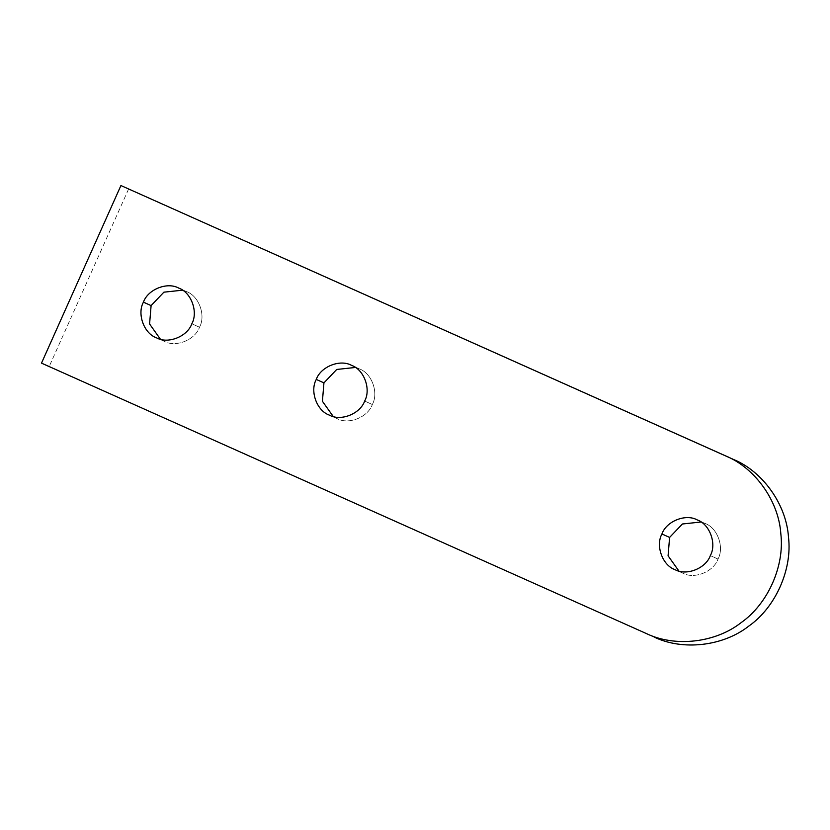 <?xml version="1.0" encoding="UTF-8"?>
<svg xmlns="http://www.w3.org/2000/svg" width="830" height="830" viewBox="0 0 830 830"><rect width="100%" height="100%" fill="white"/><g stroke="black" fill="none" stroke-linecap="round" stroke-linejoin="round"><path stroke-width="0.62" stroke-dasharray="4.15 3.11" d="M186.428 291.569L182.527 290.189L186.428 291.569C198.889 295.812 206.079 315.431 199.501 327.248L191.834 323.783L199.501 327.248C195.081 340.03 175.659 347.749 164.184 341.286L160.408 339.211L164.184 341.286C175.659 347.749 195.081 340.03 199.501 327.248C206.079 315.431 198.889 295.812 186.428 291.569L178.844 288.145M359.255 368.842L355.365 367.462L359.255 368.842C371.726 373.085 378.916 392.704 372.328 404.521L364.661 401.056L372.328 404.521C367.908 417.303 348.486 425.022 337.011 418.559L333.235 416.484L337.011 418.559C348.486 425.022 367.908 417.303 372.328 404.521C378.916 392.704 371.726 373.085 359.255 368.842L351.671 365.418M704.919 523.388L701.028 522.008L704.919 523.388C717.39 527.631 724.58 547.25 718.002 559.067L710.335 555.602L718.002 559.067C713.582 571.849 694.16 579.568 682.685 573.105L678.909 571.03L682.685 573.105C694.16 579.568 713.582 571.849 718.002 559.067C724.58 547.25 717.39 527.631 704.919 523.388L697.335 519.964M128.608 189.001L49.167 366.58L128.608 189.001L120.931 185.536L733.523 459.457L128.608 189.001M682.592 573.074L674.925 569.608M336.928 418.528L329.261 415.062M164.101 341.255L156.424 337.789"/><path stroke-width="1.25" d="M191.834 323.783C198.412 311.966 191.222 292.347 178.751 288.103C167.276 281.64 147.854 289.369 143.434 302.151L151.101 305.606L163.884 292.181L182.527 290.189L163.884 292.181L151.101 305.606L143.434 302.151C136.857 313.968 144.047 333.587 156.517 337.831C167.992 344.294 187.414 336.565 191.834 323.783C187.414 336.565 167.992 344.294 156.517 337.831C144.047 333.587 136.857 313.968 143.434 302.151C147.854 289.369 167.276 281.64 178.751 288.103C191.222 292.347 198.412 311.966 191.834 323.783M364.661 401.056C371.249 389.239 364.059 369.62 351.588 365.376C340.113 358.913 320.691 366.642 316.272 379.424L323.939 382.879L336.721 369.454L355.365 367.462L336.721 369.454L323.939 382.879L316.272 379.424C309.683 391.241 316.873 410.86 329.344 415.104C340.819 421.567 360.241 413.838 364.661 401.056C360.241 413.838 340.819 421.567 329.344 415.104C316.873 410.86 309.683 391.241 316.272 379.424C320.691 366.642 340.113 358.913 351.588 365.376C364.059 369.62 371.249 389.239 364.661 401.056M710.335 555.602C716.913 543.785 709.723 524.166 697.252 519.922C685.777 513.459 666.355 521.178 661.935 533.97L669.603 537.425L682.385 524L701.028 522.008L682.385 524L669.603 537.425L661.935 533.97C655.358 545.787 662.548 565.406 675.008 569.65C686.483 576.113 705.905 568.384 710.335 555.602C705.905 568.384 686.483 576.113 675.008 569.65C662.548 565.406 655.358 545.787 661.935 533.97C666.355 521.178 685.777 513.459 697.252 519.922C709.723 524.166 716.913 543.785 710.335 555.602M678.909 571.03L668.077 555.81L669.603 537.425L668.077 555.81L678.909 571.03M333.235 416.484L322.413 401.264L323.939 382.879L322.413 401.264L333.235 416.484M160.408 339.211L149.587 323.99L151.101 305.606L149.587 323.99L160.408 339.211M725.856 455.992L120.931 185.536L41.5 363.125L646.414 633.581C675.112 647.452 715.533 642.793 741.117 622.645C767.781 604.033 784.734 566.133 780.833 533.846C778.799 501.351 755.331 468.12 725.856 455.992L726.458 456.261L725.856 455.992C755.331 468.12 778.799 501.351 780.833 533.846C784.734 566.133 767.781 604.033 741.117 622.645C715.533 642.793 675.112 647.452 646.414 633.581L41.5 363.125L49.167 366.58L41.5 363.125L120.931 185.536L733.824 459.592M654.082 637.035C682.779 650.917 723.2 646.248 748.785 626.1C775.448 607.487 792.401 569.588 788.5 537.311C786.466 504.816 762.998 471.585 733.523 459.457C762.998 471.585 786.466 504.816 788.5 537.311C792.401 569.588 775.448 607.487 748.785 626.1C723.2 646.248 682.779 650.917 654.082 637.035"/></g></svg>
